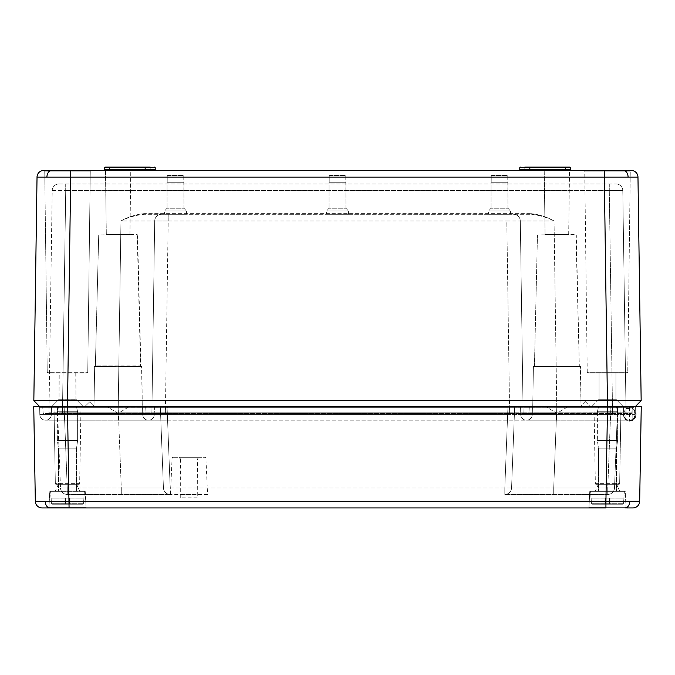 <?xml version="1.0" encoding="UTF-8"?>
<svg xmlns="http://www.w3.org/2000/svg" width="675" height="675" viewBox="0 0 675 675"><rect width="100%" height="100%" fill="white"/><g stroke="black" fill="none" stroke-linecap="round" stroke-linejoin="round"><path stroke-width="0.51" stroke-dasharray="3.38 2.53" d="M58.556 406.688L76.444 406.688L58.556 406.688L57.375 411.75L57.375 440.438L77.625 440.438L57.375 440.438L77.625 440.438L57.375 440.438L58.556 448.875L58.556 491.062L76.444 491.062L58.556 491.062L76.444 491.062L58.556 491.062L58.556 448.875L76.444 448.875L58.556 448.875L57.375 440.438L57.375 411.75L77.625 411.75L57.375 411.75L77.625 411.75L77.625 440.438L76.444 448.875L76.444 491.062L76.444 448.875L58.556 448.875L76.444 448.875L77.625 440.438L77.625 411.75L57.375 411.75L58.556 406.688L76.444 406.688L77.625 411.75L76.444 406.688L67.492 406.688L635.259 406.688L641.166 400.613L630.442 400.57M83.86 498.15L84.375 491.062L50.625 491.062L84.375 491.062L50.625 491.062L84.375 491.062L83.59 503.263L83.86 498.15L75.043 498.15L75.043 504.225L52.431 504.225L82.569 504.225L52.431 504.225L75.043 504.225L75.043 498.15L69.989 498.15L84.004 498.15L83.59 503.263L82.569 504.225L83.59 503.263L83.86 498.15L75.043 498.15L75.043 504.225L59.957 504.225L59.957 498.15L59.957 504.225L52.431 504.225L51.41 503.263L51.14 498.15L51.41 503.263L52.431 504.225L82.569 504.225L52.431 504.225L75.043 504.225L75.043 498.15L69.989 498.15L69.989 504.225L69.989 498.15L69.525 498.15L69.525 504.225L69.525 498.15L83.86 498.15M50.996 498.15L50.625 491.062L50.996 498.15L65.011 498.15L51.14 498.15L51.41 503.263L50.996 498.15M65.011 498.15L65.011 504.225L65.011 498.15L65.475 498.15L65.475 504.225L65.475 498.15L59.957 498.15L59.957 504.225L59.957 498.15L65.011 498.15L65.011 504.225L65.011 498.15L69.525 498.15L65.475 498.15L65.475 504.225L65.475 498.15L65.011 498.15M345.76 175.838L345.938 208.246L329.062 208.246L326.59 210.938L348.41 210.938L348.469 214.312L326.531 214.312L348.469 214.312L326.531 214.312L348.469 214.312L348.41 210.938L326.59 210.938L348.41 210.938L326.59 210.938L326.531 214.312L326.59 210.938L329.062 208.246L345.938 208.246L329.062 208.246L345.938 208.246L348.41 210.938L345.938 208.246L345.938 182.25L329.062 182.25L345.938 182.25L329.062 182.25L329.062 208.246L329.062 182.25L345.938 182.25L329.062 182.25L345.794 182.166L345.76 175.838L329.24 175.838L329.206 182.166L329.24 175.838L345.76 175.838M329.577 175.5L345.423 175.5L329.577 175.5M507.76 175.838L507.938 208.246L491.062 208.246L488.59 210.938L510.41 210.938L510.469 214.312L488.531 214.312L510.469 214.312L488.531 214.312L510.469 214.312L510.41 210.938L488.59 210.938L510.41 210.938L488.59 210.938L488.531 214.312L488.59 210.938L491.062 208.246L507.938 208.246L491.062 208.246L507.938 208.246L510.41 210.938L507.938 208.246L507.938 182.25L491.062 182.25L507.938 182.25L491.062 182.25L491.062 208.246L491.062 182.25L507.938 182.25L491.062 182.25L507.794 182.166L507.76 175.838L491.24 175.838L491.206 182.166L491.24 175.838L507.76 175.838M491.577 175.5L507.423 175.5L491.577 175.5M183.76 175.838L183.938 208.246L167.062 208.246L164.59 210.938L186.41 210.938L186.469 214.312L164.531 214.312L186.469 214.312L164.531 214.312L186.469 214.312L186.41 210.938L164.59 210.938L186.41 210.938L164.59 210.938L164.531 214.312L164.59 210.938L167.062 208.246L183.938 208.246L167.062 208.246L183.938 208.246L186.41 210.938L183.938 208.246L183.938 182.25L167.062 182.25L183.938 182.25L167.062 182.25L167.062 208.246L167.062 182.25L183.938 182.25L167.062 182.25L183.794 182.166L183.76 175.838L167.24 175.838L167.206 182.166L167.24 175.838L183.76 175.838M167.577 175.5L183.423 175.5L167.577 175.5M631.927 406.688L556.875 406.688L623.362 406.688L615.938 399.262L599.062 399.262L615.938 399.262L599.062 399.262L599.062 372.938L615.938 372.938L599.062 372.938L615.938 372.938L599.062 372.938L599.062 399.262L615.938 399.262L615.938 372.938L615.938 399.262L623.362 406.688L591.638 406.688L632.931 406.688A0.675 0.675 -42.8 0 0 632.256 407.312L612.562 407.312L632.256 407.312L631.851 412.813L612.562 412.813L631.851 412.813L632.256 407.312A0.675 0.675 4.3 0 1 632.931 406.688A0.675 0.675 4.3 0 0 632.256 407.312M59.231 372.938L75.769 372.938L59.231 372.938L59.096 399.229L75.904 399.229L83.362 406.688L51.638 406.688L59.062 399.262L75.938 399.262L59.062 399.262L59.062 372.938L75.938 372.938L59.062 372.938M75.769 372.938L75.904 399.229L59.096 399.229L51.638 406.688L83.362 406.688L75.938 399.262L75.938 372.938M105.477 170.767L131.11 170.438L105.14 170.438L131.11 170.438L105.14 170.438L131.11 170.438L105.477 170.767L130.773 170.767L105.477 170.767L106.312 234.562L105.477 170.767M544.227 170.767L569.86 170.438L543.89 170.438L569.86 170.438L543.89 170.438L569.86 170.438L544.227 170.767L569.523 170.767L544.227 170.767L545.062 234.562L544.227 170.767M141.581 366.188L94.331 366.525L141.919 366.525L118.125 366.525L141.919 366.525L142.248 406.021L94.002 406.021L142.248 406.021A0.675 0.675 0 0 0 142.923 406.688A0.675 0.675 0 0 1 142.248 406.021L141.581 366.188L94.669 366.188L94.002 406.021A0.675 0.675 0 0 1 93.327 406.688L142.923 406.688L93.327 406.688A0.675 0.675 0 0 0 94.002 406.021L94.669 366.188L141.581 366.188M534.102 366.188L579.648 366.188L534.102 366.188M580.331 366.188L533.081 366.525L580.669 366.525L556.875 366.525L580.669 366.525L580.998 406.021L532.752 406.021L580.998 406.021A0.675 0.675 0 0 0 581.673 406.688A0.675 0.675 0 0 1 580.998 406.021L580.331 366.188L533.419 366.188L532.752 406.021A0.675 0.675 0 0 1 532.077 406.688L581.673 406.688L532.077 406.688A0.675 0.675 0 0 0 532.752 406.021L533.419 366.188L580.331 366.188M575.952 234.562L579.31 365.858L576.29 234.892L537.46 234.892L534.44 365.858L537.46 234.892L575.952 234.562M137.202 234.562L140.56 365.858L95.69 365.858L140.898 366.188L137.54 234.892L98.71 234.892L95.352 366.188L140.898 366.188L95.352 366.188L140.898 366.188L95.352 366.188L98.71 234.892L137.202 234.562M630.889 170.438A0.675 0.675 -90 0 0 630.264 171.104L608.091 171.104L630.264 171.104L627.758 372.271L630.273 171.104L584.727 171.104L587.242 372.271A0.675 0.675 0 0 0 587.917 372.938L627.083 372.938A0.675 0.675 0 0 0 627.758 372.271A0.675 0.675 0 0 1 627.083 372.938L587.917 372.938A0.675 0.675 0 0 1 587.242 372.271L627.758 372.271L587.242 372.271L627.758 372.271L587.242 372.271L584.727 171.104A0.675 0.675 0 0 0 584.052 170.438L630.939 170.438L584.052 170.438A0.675 0.675 0 0 1 584.727 171.104L630.273 171.104A0.675 0.675 0 0 1 630.948 170.438L44.052 170.438L90.948 170.438L66.892 170.438L66.909 171.104L66.892 170.438L44.061 170.438A0.675 0.675 90 0 1 44.736 171.104A0.675 0.675 0 0 0 44.052 170.438A0.675 0.675 0 0 1 44.727 171.104A0.675 0.675 90 0 0 44.111 170.438M630.264 171.104A0.675 0.675 -90 0 1 630.939 170.438A0.675 0.675 0 0 0 630.273 171.104L630.273 171.104M608.091 171.104L608.108 170.438L608.091 171.104L584.727 171.104L608.091 171.104M90.273 171.104A0.675 0.675 0 0 1 90.948 170.438A0.675 0.675 0 0 0 90.273 171.104L44.727 171.104L90.273 171.104L66.909 171.104L90.273 171.104L87.758 372.271A0.675 0.675 0 0 1 87.083 372.938L47.917 372.938L87.083 372.938A0.675 0.675 0 0 0 87.758 372.271L90.273 171.104M47.242 372.271A0.675 0.675 0 0 0 47.917 372.938A0.675 0.675 0 0 1 47.242 372.271L44.727 171.104L47.242 372.271L87.758 372.271L47.242 372.271M571.042 170.438A0.675 0.675 0 0 1 570.367 169.771L565.312 169.771L565.312 170.438L571.042 170.438L519.083 170.438L571.042 170.438L519.083 170.438L565.312 170.438L565.312 169.771L529.867 169.771L530.542 170.438A0.675 0.675 0 0 1 529.867 169.771L530.542 170.438M43.782 170.438A6.75 6.75 0 0 0 37.032 177.095L637.968 177.095A6.75 6.75 0 0 0 631.218 170.438A6.75 6.75 0 0 1 637.968 177.095M585.225 406.688L590.288 406.688L585.225 406.688M89.944 401.625L94.838 406.688L84.713 406.688L94.838 406.688L84.713 406.688L94.838 406.688L89.944 401.625L84.713 406.688L89.944 401.625M599.062 399.262L591.638 406.688L599.062 399.262M43.073 406.688L49.039 406.688M129.938 234.562L130.773 170.767L129.938 234.562L106.312 234.562L129.938 234.562M568.688 234.562L569.523 170.767L568.688 234.562L545.062 234.562L568.688 234.562M104.633 169.771L104.676 167.729L145.176 167.729L145.851 167.062A0.675 0.675 0 0 0 145.176 167.729L155.199 167.729L150.188 167.729L150.188 167.062L109.688 167.062L150.188 167.062L109.688 167.062L109.688 167.729L104.676 167.729L155.199 167.729A0.675 0.675 0 0 0 154.524 167.062A0.675 0.675 0 0 1 155.199 167.729A0.675 0.675 0 0 0 154.524 167.062A0.675 0.675 0 0 1 155.199 167.729L155.242 169.771A0.675 0.675 0 0 0 155.917 170.438L103.958 170.438L155.917 170.438A0.675 0.675 0 0 1 155.242 169.771A0.675 0.675 0 0 0 155.917 170.438A0.675 0.675 0 0 1 155.242 169.771L104.633 169.771L109.688 169.771L104.633 169.771L103.958 170.438M556.875 406.688L62.438 406.688L556.875 406.688L556.875 407.312L529.318 407.312L528.913 412.813L556.875 412.813L528.913 412.813A0.675 0.675 94 0 1 528.238 413.438L43.824 413.438L528.238 413.438A0.675 0.675 0 0 0 528.913 412.813A0.675 0.675 0 0 1 528.238 413.438A0.675 0.675 90 0 0 528.913 412.813L529.318 407.312L556.875 407.312L556.875 412.813L612.562 412.813L556.875 412.813L556.875 413.438L631.176 413.438L523.792 413.438L556.858 413.438L556.875 407.312L612.562 407.312L612.562 412.813L612.562 407.312L556.875 407.312L556.875 406.688M37.032 177.095L33.834 400.613L39.741 406.688L67.584 406.688L33.75 406.688L35.328 501.297A6.75 6.75 0 0 0 42.078 507.938L86.704 507.938A0.675 0.675 0 0 1 86.029 507.296L48.971 507.296L86.029 507.296A0.675 0.675 0 0 0 86.704 507.938L48.296 507.938A0.675 0.675 0 0 0 48.971 507.296A0.675 0.675 0 0 1 48.296 507.938M67.584 406.688L607.416 406.688L67.584 406.688L67.584 400.613L33.834 400.613L39.741 406.688L33.834 400.613M625.877 400.57L67.584 400.613L70.774 170.438M529.318 407.312L528.913 412.813L529.318 407.312L509.625 407.312L529.318 407.312A0.675 0.675 -42.9 0 1 529.993 406.688A0.675 0.675 -90 0 0 529.318 407.312A0.675 0.675 -175.7 0 1 529.993 406.688A0.675 0.675 0 0 0 529.318 407.312M165.375 412.813L509.625 412.813L165.375 412.813L165.375 413.438L523.792 413.438L48.271 413.438L165.383 413.438L165.375 407.312L145.682 407.312L509.625 407.312L509.625 413.438L509.625 407.312L165.375 407.312L165.375 412.813M145.682 407.312L146.087 412.813A0.675 0.675 86 0 0 146.762 413.438A0.675 0.675 0 0 1 146.087 412.813A0.675 0.675 0 0 0 146.762 413.438A0.675 0.675 90 0 1 146.087 412.813L145.682 407.312L118.125 407.312L145.682 407.312L146.087 412.813L145.682 407.312A0.675 0.675 -137.1 0 0 145.007 406.688A0.675 0.675 -90 0 1 145.682 407.312A0.675 0.675 -4.3 0 0 145.007 406.688A0.675 0.675 0 0 1 145.682 407.312M62.438 412.813L118.125 412.813L62.438 412.813L62.438 413.438L62.446 412.771L48.946 412.771L52.211 190.586L65.711 190.586L52.211 190.586L48.946 412.771L62.446 412.771L65.711 190.586L62.446 412.771L151.883 412.771L154.702 220.961L168.202 220.961L154.702 220.961L151.883 412.771L118.142 412.771L120.96 220.961L154.702 220.961L151.883 412.771L154.702 220.961L120.96 220.961C128.242 216.869 135.979 214.431 144.18 213.646C135.979 214.431 128.242 216.869 120.96 220.961C128.351 217.274 136.088 215.055 144.18 214.312L530.82 214.312L144.18 214.312C136.088 215.055 128.351 217.274 120.96 220.961L118.142 412.771L62.446 412.771L62.446 413.438L62.438 407.312L42.744 407.312L118.125 407.312L118.125 413.438L118.125 407.312L62.438 407.312L62.438 412.813M42.069 406.688A0.675 0.675 0 0 1 42.744 407.312A0.675 0.675 0 0 0 42.069 406.688A0.675 0.675 90 0 1 42.744 407.312L43.149 412.813A0.675 0.675 -94 0 0 43.824 413.438A0.675 0.675 0 0 1 43.149 412.813A0.675 0.675 0 0 0 43.824 413.438M42.744 407.312L43.149 412.813M58.961 183.938L616.039 183.938L58.961 183.938A6.75 6.75 0 0 0 52.211 190.586A6.75 6.75 0 0 1 58.961 183.938A6.75 6.75 0 0 0 52.211 190.586M506.798 220.961L520.298 220.961L506.798 220.961L509.617 412.771L523.117 412.771L151.883 412.771L165.383 412.771L168.202 220.961L506.798 220.961L168.202 220.961L165.383 412.771L509.617 412.771L506.798 220.961M523.117 412.771L520.298 220.961L523.117 412.771L520.298 220.961L523.117 412.771L556.858 412.771L523.117 412.771A0.675 0.675 0 0 0 523.792 413.438A0.675 0.675 0 0 1 523.117 412.771A0.675 0.675 0 0 0 523.792 413.438A0.675 0.675 0 0 1 523.117 412.771M554.04 220.961L520.298 220.961L554.04 220.961C546.758 216.869 539.021 214.431 530.82 213.646C539.021 214.431 546.758 216.869 554.04 220.961C546.649 217.274 538.912 215.055 530.82 214.312C538.912 215.055 546.649 217.274 554.04 220.961L556.858 412.771L626.054 412.771L622.789 190.586L609.289 190.586L622.789 190.586L626.054 412.771L612.554 412.771L609.289 190.586L65.711 190.586L609.289 190.586L612.554 412.771L556.858 412.771L554.04 220.961M641.166 400.613L635.259 406.688M529.824 167.729L529.867 169.771L565.312 169.771L519.758 169.771L519.801 167.729A0.675 0.675 0 0 1 520.476 167.062A0.675 0.675 0 0 0 519.801 167.729A0.675 0.675 0 0 1 520.476 167.062A0.675 0.675 0 0 0 519.801 167.729L529.824 167.729L529.867 169.771L529.824 167.729A0.675 0.675 0 0 0 529.149 167.062L565.312 167.062L529.149 167.062L529.824 167.729L570.324 167.729L565.312 167.729L565.312 167.062L524.812 167.062L524.812 169.771L524.812 167.729L519.801 167.729L565.312 167.729L565.312 170.438M145.176 167.729L145.133 169.771A0.675 0.675 0 0 1 144.458 170.438L145.133 169.771L109.688 169.771L155.242 169.771L145.133 169.771L145.176 167.729L145.133 169.771M155.199 167.729L155.242 169.771L155.199 167.729M154.702 220.961A6.75 6.75 0 0 1 161.452 214.312A6.75 6.75 0 0 0 154.702 220.961A6.75 6.75 0 0 1 161.452 214.312A6.75 6.75 0 0 0 154.702 220.961M520.298 220.961A6.75 6.75 0 0 0 513.548 214.312A6.75 6.75 0 0 1 520.298 220.961A6.75 6.75 0 0 0 513.548 214.312A6.75 6.75 0 0 1 520.298 220.961M622.789 190.586A6.75 6.75 0 0 0 616.039 183.938A6.75 6.75 0 0 1 622.789 190.586A6.75 6.75 0 0 0 616.039 183.938M519.083 170.438A0.675 0.675 0 0 0 519.758 169.771A0.675 0.675 0 0 1 519.083 170.438A0.675 0.675 0 0 0 519.758 169.771A0.675 0.675 0 0 1 519.083 170.438A0.675 0.675 0 0 0 519.758 169.771M144.18 213.646L144.18 214.312L144.18 213.646L530.82 213.646L530.82 214.312L530.82 213.646L144.18 213.646M631.176 413.438A0.675 0.675 0 0 0 631.851 412.813A0.675 0.675 -90 0 1 631.176 413.438A0.675 0.675 -90 0 0 631.851 412.813M151.208 413.438A0.675 0.675 0 0 0 151.883 412.771A0.675 0.675 0 0 1 151.208 413.438A0.675 0.675 0 0 0 151.883 412.771A0.675 0.675 0 0 1 151.208 413.438M48.271 413.438A0.675 0.675 0 0 0 48.946 412.771A0.675 0.675 0 0 1 48.271 413.438A0.675 0.675 0 0 0 48.946 412.771M626.054 412.771A0.675 0.675 0 0 0 626.729 413.438A0.675 0.675 0 0 1 626.054 412.771A0.675 0.675 0 0 0 626.729 413.438M616.444 406.688L598.556 406.688L597.375 411.75L597.375 440.438L617.625 440.438L597.375 440.438L617.625 440.438L597.375 440.438L598.556 448.875L598.556 491.062L616.444 491.062L598.556 491.062L616.444 491.062L598.556 491.062L598.556 448.875L616.444 448.875L598.556 448.875L597.375 440.438L597.375 411.75L617.625 411.75L597.375 411.75L617.625 411.75L617.625 440.438L616.444 448.875L616.444 491.062L616.444 448.875L598.556 448.875L616.444 448.875L617.625 440.438L617.625 411.75L597.375 411.75L598.556 406.688L616.444 406.688L617.625 411.75L616.444 406.688L593.333 406.688L621.667 406.688L593.333 406.688A0.675 0.675 0 0 1 594.008 407.354A0.675 0.675 0 0 0 593.333 406.688L616.444 406.688M623.86 498.15L624.375 491.062L590.625 491.062L624.375 491.062L590.625 491.062L624.375 491.062L623.59 503.263L623.86 498.15L615.043 498.15L615.043 504.225L592.431 504.225L622.569 504.225L592.431 504.225L615.043 504.225L615.043 498.15L609.989 498.15L624.004 498.15L623.59 503.263L622.569 504.225L623.59 503.263L623.86 498.15L615.043 498.15L615.043 504.225L599.957 504.225L599.957 498.15L599.957 504.225L592.431 504.225L591.41 503.263L591.14 498.15L591.41 503.263L592.431 504.225L622.569 504.225L592.431 504.225L615.043 504.225L615.043 498.15L609.989 498.15L609.989 504.225L609.989 498.15L609.525 498.15L609.525 504.225L609.525 498.15L623.86 498.15M590.996 498.15L590.625 491.062L590.996 498.15L605.011 498.15L591.14 498.15L591.41 503.263L590.996 498.15M605.011 498.15L605.011 504.225L605.011 498.15L605.475 498.15L605.475 504.225L605.475 498.15L599.957 498.15L599.957 504.225L599.957 498.15L605.011 498.15L605.011 504.225L605.011 498.15L609.525 498.15L605.475 498.15L605.475 504.225L605.475 498.15L605.011 498.15M207.562 494.438L170.438 494.438L207.562 494.438L205.9 457.954L172.1 457.954L205.9 457.954A0.675 0.675 0 0 0 205.234 457.312L172.766 457.312L205.234 457.312M170.438 494.438L172.1 457.954A0.675 0.675 0 0 1 172.766 457.312M54.008 407.354A0.675 0.675 0 0 0 53.333 406.688L81.667 406.688L53.333 406.688A0.675 0.675 0 0 1 54.008 407.354L80.992 407.354A0.675 0.675 0 0 1 81.667 406.688A0.675 0.675 0 0 0 80.992 407.354L54.008 407.354L80.992 407.354L54.008 407.354L55.342 483.646A0.675 0.675 0 0 0 56.017 484.312L78.983 484.312L56.017 484.312A0.675 0.675 0 0 1 55.342 483.646L54.008 407.354M79.658 483.646A0.675 0.675 0 0 1 78.983 484.312A0.675 0.675 0 0 0 79.658 483.646L80.992 407.354L79.658 483.646L55.342 483.646L79.658 483.646M620.992 407.354A0.675 0.675 0 0 1 621.667 406.688A0.675 0.675 0 0 0 620.992 407.354L594.008 407.354L620.992 407.354L594.008 407.354L620.992 407.354L619.658 483.646A0.675 0.675 0 0 1 618.983 484.312L596.017 484.312L618.983 484.312A0.675 0.675 0 0 0 619.658 483.646L620.992 407.354M595.342 483.646A0.675 0.675 0 0 0 596.017 484.312A0.675 0.675 0 0 1 595.342 483.646L594.008 407.354L595.342 483.646L619.658 483.646L595.342 483.646M626.704 507.938L588.296 507.938A0.675 0.675 0 0 0 588.971 507.296L589.748 491.704L625.252 491.704L589.748 491.704A0.675 0.675 0 0 1 590.423 491.062A0.675 0.675 0 0 0 589.748 491.704L625.252 491.704A0.675 0.675 0 0 0 624.577 491.062L590.423 491.062L624.577 491.062A0.675 0.675 0 0 1 625.252 491.704L626.029 507.296L588.971 507.296L626.029 507.296A0.675 0.675 0 0 0 626.704 507.938A0.675 0.675 0 0 1 626.029 507.296L625.252 491.704L589.748 491.704L588.971 507.296A0.675 0.675 0 0 1 588.296 507.938L632.922 507.938A6.75 6.75 0 0 0 639.672 501.297L641.25 406.688L607.508 406.688L605.931 501.297L35.328 501.297M84.578 491.062A0.675 0.675 0 0 1 85.253 491.704L86.029 507.296L85.253 491.704L49.748 491.704L48.971 507.296L49.748 491.704L85.253 491.704A0.675 0.675 0 0 0 84.578 491.062L50.422 491.062A0.675 0.675 0 0 0 49.748 491.704A0.675 0.675 0 0 1 50.422 491.062L84.578 491.062M197.269 497.812L180.731 497.812L197.269 497.812L197.429 459.008L180.571 459.008L178.875 457.312L199.125 457.312L178.875 457.312M180.731 497.812L180.571 459.008L197.429 459.008L199.125 457.312M616.612 484.312L619.65 491.062L595.35 491.062L619.65 491.062L595.35 491.062L619.65 491.062L616.612 484.312L598.388 484.312L595.35 491.062L598.388 484.312L616.612 484.312M76.612 484.312L79.65 491.062L55.35 491.062L79.65 491.062L55.35 491.062L79.65 491.062L76.612 484.312L58.388 484.312L55.35 491.062L58.388 484.312L76.612 484.312M129.094 406.688L107.156 406.688L129.094 406.688L107.156 406.688L129.094 406.688L118.125 413.412L107.156 406.688L118.125 413.412L129.094 406.688M567.844 406.688L545.906 406.688L567.844 406.688L545.906 406.688L567.844 406.688L556.875 413.412L545.906 406.688L556.875 413.412L567.844 406.688M639.672 501.297L605.931 501.297L605.931 507.938L69.069 507.938L67.492 406.688M181.845 494.438L196.155 494.438M170.184 494.438L67.247 494.438L170.184 494.438L170.184 487.949L511.566 487.949L514.662 407.337L511.566 487.949L553.719 487.949L511.566 487.949L514.662 407.337L507.921 407.337L514.662 407.337L511.566 487.949L504.816 487.949L507.921 407.337L160.338 407.337L163.434 487.949L160.338 407.337L118.184 407.337L160.338 407.337L163.434 487.949L160.338 407.337L167.079 407.337L170.184 487.949L121.281 487.949L163.434 487.949A6.75 6.75 0 0 0 170.184 494.438A6.75 6.75 0 0 1 163.434 487.949A6.75 6.75 0 0 0 170.184 494.438A6.75 6.75 0 0 1 163.434 487.949L170.184 487.949L167.079 407.337L507.921 407.337L504.816 487.949L170.184 487.949L170.184 494.438A6.75 6.75 0 0 1 163.434 487.949A6.75 6.75 0 0 0 170.184 494.438M504.816 494.438L607.753 494.438L504.816 494.438A6.75 6.75 0 0 0 511.566 487.949A6.75 6.75 0 0 1 504.816 494.438A6.75 6.75 0 0 0 511.566 487.949A6.75 6.75 0 0 1 504.816 494.438L504.816 487.949L504.816 494.438A6.75 6.75 0 0 0 511.566 487.949A6.75 6.75 0 0 1 504.816 494.438M507.946 406.688L52.135 406.688L519.927 406.688L56.725 406.688L515.337 406.688L507.921 406.688L507.946 407.354L118.159 407.354L507.946 407.354L167.054 407.354L507.946 407.354L507.921 406.688M526.534 420.188A5.737 5.737 -90 0 0 532.271 414.551A5.737 5.737 90 0 1 526.534 420.188A5.737 5.737 -90 0 0 532.271 414.551A5.737 5.737 -44.5 0 1 526.534 420.188L556.841 420.188L526.534 420.188A5.737 5.737 90 0 0 532.271 414.551L556.841 414.551L507.946 414.551L532.271 414.551L532.398 407.354A0.675 0.675 136 0 1 533.073 406.688A0.675 0.675 1 0 0 532.398 407.354A0.675 0.675 -44 0 1 533.073 406.688A0.675 0.675 -179 0 0 532.398 407.354A0.675 0.675 1 0 1 533.073 406.688M532.271 414.551L532.398 407.354M629.471 420.188A5.737 5.737 90 0 0 635.209 414.551A5.737 5.737 90 0 1 629.471 420.188L556.841 420.188L629.471 420.188A5.737 5.737 90 0 0 635.209 414.551L610.883 414.551L635.209 414.551L635.335 407.354L610.883 407.354L635.335 407.354A0.675 0.675 136 0 1 636.01 406.688A0.675 0.675 -179 0 0 635.335 407.354A0.675 0.675 -179 0 1 636.01 406.688M635.209 414.551L635.335 407.354M167.054 414.551L142.729 414.551L142.602 407.354L142.729 414.551L118.159 414.551L142.729 414.551L142.602 407.354L142.729 414.551L167.054 414.551L154.271 414.551L167.054 414.551L167.054 406.688L167.054 414.551L520.729 414.551L507.946 414.551L507.946 407.354L507.946 414.551L167.054 414.551L167.054 407.354L167.054 414.551L507.946 414.551L507.946 407.354L507.946 414.551L167.054 414.551L167.054 420.188L45.529 420.188L629.404 420.188L148.534 420.188L167.054 420.188L167.054 414.551M148.534 420.188A5.737 5.737 -90 0 0 154.271 414.551A5.737 5.737 -90 0 1 148.534 420.188A5.737 5.737 -90 0 0 154.271 414.551A5.737 5.737 90 0 1 148.534 420.188L118.159 420.188L148.534 420.188A5.737 5.737 0 0 0 154.271 414.551L39.791 414.551L39.665 407.354L64.117 407.354L39.665 407.354L39.791 414.551L64.117 414.551L51.334 414.551L64.117 414.551L64.117 407.354L51.46 407.354L118.159 407.354L64.117 407.354L118.159 407.354L64.117 407.354L64.117 406.688L64.117 414.551L154.271 414.551L154.398 407.354A0.675 0.675 -89 0 1 155.073 406.688A0.675 0.675 0 0 0 154.398 407.354A0.675 0.675 91 0 1 155.073 406.688A0.675 0.675 0 0 0 154.398 407.354A0.675 0.675 0 0 1 155.073 406.688M118.159 420.188L45.596 420.188L118.159 420.188L118.159 406.688L118.159 414.551L118.159 407.354L118.159 414.551L64.117 414.551L64.117 407.354L64.117 414.551L118.159 414.551L118.159 420.188M520.729 414.551L520.602 407.354L520.729 414.551L556.841 414.551L520.729 414.551L520.602 407.354L520.729 414.551A5.737 5.737 -90 0 0 526.466 420.188A5.737 5.737 0 0 1 520.729 414.551A5.737 5.737 90 0 0 526.466 420.188A5.737 5.737 0 0 1 520.729 414.551A5.737 5.737 0 0 0 526.466 420.188M623.666 414.551L610.883 414.551L623.666 414.551L623.54 407.354L610.883 407.354L623.54 407.354L623.666 414.551A5.737 5.737 -90 0 0 629.404 420.188A5.737 5.737 0 0 1 623.666 414.551A5.737 5.737 0 0 0 629.404 420.188M154.271 414.551L154.398 407.354M45.596 420.188A5.737 5.737 -90 0 0 51.334 414.551A5.737 5.737 -90 0 1 45.596 420.188A5.737 5.737 0 0 0 51.334 414.551L51.46 407.354A0.675 0.675 -89 0 1 52.135 406.688A0.675 0.675 0 0 0 51.46 407.354A0.675 0.675 0 0 1 52.135 406.688M51.334 414.551L51.46 407.354M617.6 407.337L610.858 407.337L617.6 407.337L614.503 487.949L617.6 407.337A0.675 0.675 0 0 1 618.275 406.688L556.841 406.688L618.275 406.688A0.675 0.675 0 0 0 617.6 407.337A0.675 0.675 0 0 1 618.275 406.688M556.816 407.337L514.662 407.337L556.816 407.337L553.719 487.949L614.503 487.949L607.753 487.949L610.858 407.337L556.816 407.337L610.858 407.337L607.753 487.949L553.719 487.949L556.816 406.688L519.927 406.688L610.858 406.688L515.337 406.688L610.883 407.354L556.841 407.354L610.883 407.354L556.841 407.354L556.841 406.688L556.816 407.337M64.142 407.337L57.4 407.337L60.497 487.949L57.4 407.337L64.142 407.337L67.247 487.949L121.281 487.949L118.184 407.337L64.142 407.337L118.184 407.337L121.281 487.949L60.497 487.949A6.75 6.75 0 0 0 67.247 494.438A6.75 6.75 0 0 1 60.497 487.949L67.247 487.949L64.142 407.337M148.466 420.188A5.737 5.737 -90 0 1 142.729 414.551A5.737 5.737 0 0 0 148.466 420.188A5.737 5.737 -90 0 1 142.729 414.551A5.737 5.737 0 0 0 148.466 420.188A5.737 5.737 0 0 1 142.729 414.551M39.791 414.551A5.737 5.737 90 0 0 45.529 420.188A5.737 5.737 0 0 1 39.791 414.551A5.737 5.737 0 0 0 45.529 420.188M141.927 406.688A0.675 0.675 -90 0 1 142.602 407.354A0.675 0.675 0 0 0 141.927 406.688A0.675 0.675 90 0 1 142.602 407.354A0.675 0.675 0 0 0 141.927 406.688A0.675 0.675 0 0 1 142.602 407.354M38.99 406.688A0.675 0.675 -90 0 1 39.665 407.354A0.675 0.675 0 0 0 38.99 406.688A0.675 0.675 0 0 1 39.665 407.354M519.927 406.688A0.675 0.675 0 0 1 520.602 407.354A0.675 0.675 90 0 0 519.927 406.688A0.675 0.675 0 0 1 520.602 407.354A0.675 0.675 -90 0 0 519.927 406.688A0.675 0.675 90 0 1 520.602 407.354M622.865 406.688A0.675 0.675 0 0 1 623.54 407.354A0.675 0.675 -90 0 0 622.865 406.688A0.675 0.675 -90 0 1 623.54 407.354M160.338 407.337A0.675 0.675 0 0 0 159.663 406.688A0.675 0.675 0 0 1 160.338 407.337A0.675 0.675 0 0 0 159.663 406.688A0.675 0.675 0 0 1 160.338 407.337A0.675 0.675 0 0 0 159.663 406.688A0.675 0.675 0 0 1 160.338 407.337M515.337 406.688A0.675 0.675 0 0 0 514.662 407.337A0.675 0.675 0 0 1 515.337 406.688A0.675 0.675 0 0 0 514.662 407.337A0.675 0.675 0 0 1 515.337 406.688A0.675 0.675 0 0 0 514.662 407.337A0.675 0.675 0 0 1 515.337 406.688M57.4 407.337A0.675 0.675 0 0 0 56.725 406.688A0.675 0.675 0 0 1 57.4 407.337A0.675 0.675 0 0 0 56.725 406.688M607.753 494.438A6.75 6.75 0 0 0 614.503 487.949A6.75 6.75 0 0 1 607.753 494.438L607.753 487.949L607.753 494.438A6.75 6.75 0 0 0 614.503 487.949M625.902 420.221L622.654 414.45L625.902 420.221L632.163 420.609L634.382 419.006L636.154 414.45C636.027 417.285 634.694 419.335 632.163 420.609L629.429 421.2L625.902 420.221L625.902 408.679L629.429 407.7L632.163 408.291C634.694 409.565 636.027 411.615 636.154 414.45L634.382 409.894L632.163 408.291L625.902 408.679L622.654 414.45L625.902 408.679L625.902 420.221M634.382 409.894L634.382 419.006M632.163 408.291L632.163 420.609L632.163 408.291M629.429 407.7L629.429 421.2M69.989 498.15L69.989 504.225L69.989 498.15L69.525 498.15L69.525 504.225L69.525 498.15L69.989 498.15M65.475 498.15L69.525 498.15L65.475 498.15M59.957 498.15L51.14 498.15L59.957 498.15M82.569 504.225L83.59 503.263L82.569 504.225M51.41 503.263L52.431 504.225L51.41 503.263L83.59 503.263L51.41 503.263M609.989 498.15L609.989 504.225L609.989 498.15L609.525 498.15L609.525 504.225L609.525 498.15L609.989 498.15M605.475 498.15L609.525 498.15L605.475 498.15M599.957 498.15L591.14 498.15L599.957 498.15M622.569 504.225L623.59 503.263L622.569 504.225M591.41 503.263L592.431 504.225L591.41 503.263L623.59 503.263L591.41 503.263M50.836 170.547A6.75 4.776 -90 0 0 46.913 177.053M624.164 170.547A6.75 4.776 -90 0 1 628.087 177.053M604.226 170.438L607.416 406.688M570.367 169.771L570.324 167.729L565.312 167.729L565.312 167.062L565.312 169.771L565.312 167.729L524.812 167.729L524.812 167.062M150.188 167.062L150.188 169.771L150.188 167.729L109.688 167.729L109.688 170.438M168.202 220.961L168.202 214.312L168.202 220.961M609.289 183.938L609.289 190.586L609.289 183.938M65.711 183.938L65.711 190.586L65.711 183.938M150.188 170.438L150.188 169.771L150.188 170.438M155.917 170.438A0.675 0.675 0 0 1 155.242 169.771M109.688 167.729L109.688 167.062L109.688 167.729M524.812 170.438L524.812 169.771L524.812 170.438M519.801 167.729A0.675 0.675 0 0 1 520.476 167.062M62.438 407.312L62.438 406.688L62.438 407.312M118.125 407.312L118.125 406.688L118.125 407.312M165.375 407.312L165.375 406.688L165.375 407.312M509.625 407.312L509.625 406.688L509.625 407.312M612.562 407.312L612.562 406.688L612.562 407.312M612.562 413.438L612.554 412.771L612.554 413.438M165.383 412.771L165.383 413.438L165.383 412.771M509.617 412.771L509.617 413.438L509.617 412.771M118.142 413.438L118.142 412.771L118.142 413.438M556.858 412.771L556.858 413.438L556.858 412.771M45.208 501.348A6.75 4.776 -90 0 0 49.984 507.938M629.792 501.348A6.75 4.776 -90 0 1 625.016 507.938M556.841 414.551L556.841 407.354L556.841 414.551L610.883 414.551L610.883 406.688L610.883 414.551L556.841 414.551L556.841 407.354L556.841 414.551L610.883 414.551L610.883 407.354L610.883 414.551L556.841 414.551L556.841 420.188L556.841 414.551M507.946 420.188L507.946 414.551L507.946 420.188M64.117 414.551L64.117 420.188L64.117 414.551M610.883 420.188L610.883 414.551L610.883 420.188M167.079 406.688L167.054 407.354M118.184 407.337L118.184 406.688L118.184 407.337M610.858 406.688L610.858 407.337L610.858 406.688M121.281 487.949L121.281 494.438L121.281 487.949M67.247 494.438L67.247 487.949L67.247 494.438A6.75 6.75 0 0 1 60.497 487.949M553.719 494.438L553.719 487.949L553.719 494.438M585.402 401.625L590.288 406.688L585.402 401.625M585.056 401.625L580.163 406.688L585.056 401.625M104.676 167.729L105.351 167.062L104.676 167.729M570.324 167.729L569.649 167.062L570.324 167.729"/><path stroke-width="1.01" d="M44.111 170.438A0.675 0.675 90 0 0 44.061 170.438L630.939 170.438A0.675 0.675 -90 0 0 630.889 170.438M565.312 170.438L565.312 167.729L570.324 167.729L569.649 167.062L565.312 167.062L569.649 167.062A0.675 0.675 0 0 1 570.324 167.729L570.367 169.771A0.675 0.675 0 0 0 571.042 170.438M145.176 167.729L145.133 169.771L155.242 169.771A0.675 0.675 0 0 0 155.917 170.438A0.675 0.675 0 0 1 155.242 169.771L155.199 167.729L145.176 167.729A0.675 0.675 0 0 1 145.851 167.062L145.176 167.729L104.676 167.729A0.675 0.675 0 0 1 105.351 167.062L150.188 167.062M44.061 170.438L66.892 170.438L44.061 170.438M631.218 170.438A6.75 6.75 0 0 1 637.968 177.095L641.166 400.613L637.968 177.095L37.032 177.095A6.75 6.75 0 0 1 43.782 170.438M66.892 170.438L70.774 170.438L66.892 170.438M104.684 167.611L104.633 169.771L145.133 169.771L144.458 170.438A0.675 0.675 0 0 0 145.133 169.771M632.931 406.688L631.927 406.688M49.039 406.688L43.073 406.688M42.095 406.688L51.638 406.688L39.741 406.688L33.834 400.613L37.032 177.095M33.834 400.613L39.741 406.688L33.834 400.613L67.584 400.613L67.584 406.688L42.069 406.688M635.259 406.688L607.416 406.688L607.416 400.613L641.166 400.613L635.259 406.688L641.166 400.613M70.774 170.438L67.584 400.613L607.416 400.613L604.226 170.438M630.442 400.57L625.877 400.57M524.812 167.062L565.312 167.062L565.312 167.729L529.824 167.729L529.867 169.771A0.675 0.675 0 0 0 530.542 170.438M529.824 167.729L529.149 167.062A0.675 0.675 0 0 1 529.824 167.729L519.801 167.729A0.675 0.675 0 0 1 520.476 167.062A0.675 0.675 0 0 0 519.801 167.729L519.758 169.771A0.675 0.675 0 0 1 519.083 170.438A0.675 0.675 0 0 0 519.758 169.771L570.367 169.771M109.688 170.438L109.688 167.062L105.351 167.062L104.676 167.729M155.199 167.729A0.675 0.675 0 0 0 154.524 167.062A0.675 0.675 0 0 1 155.199 167.729M48.296 507.938L69.069 507.938L48.296 507.938L69.069 507.938L67.492 406.688L33.75 406.688L35.328 501.297L45.208 501.348L605.931 501.297L607.508 406.688L621.667 406.688L58.556 406.688M45.208 501.348A6.75 4.776 90 0 0 49.984 507.938L605.931 507.938L605.931 501.297L639.672 501.297A6.75 6.75 0 0 1 632.922 507.938L626.704 507.938M607.508 406.688L641.25 406.688L639.672 501.297M49.984 507.938L42.078 507.938A6.75 6.75 0 0 1 35.328 501.297A6.75 6.75 0 0 0 42.078 507.938M50.836 170.547A6.75 4.776 90 0 0 46.913 177.053M624.164 170.547A6.75 4.776 90 0 1 628.087 177.053M629.792 501.348A6.75 4.776 90 0 1 625.016 507.938M167.054 407.354L167.054 406.688M104.633 169.771L103.958 170.438"/></g></svg>
